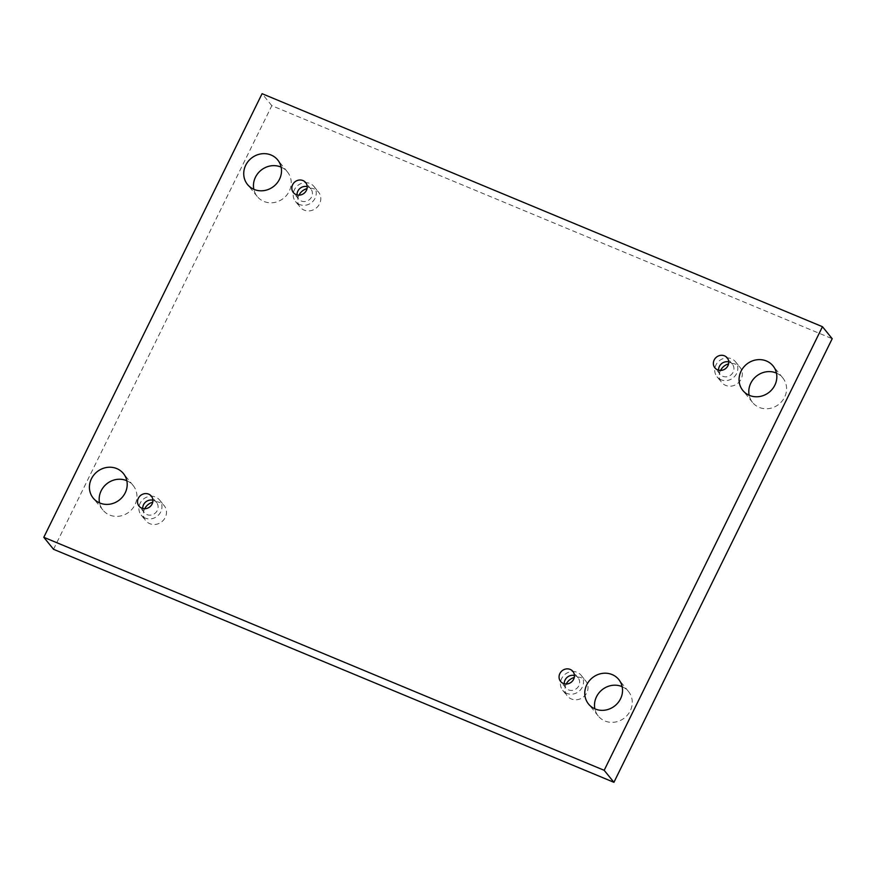 <?xml version="1.0" encoding="UTF-8"?>
<svg xmlns="http://www.w3.org/2000/svg" width="876" height="876" viewBox="0 0 876 876"><rect width="100%" height="100%" fill="white"/><g stroke="black" fill="none" stroke-linecap="round" stroke-linejoin="round"><path stroke-width="0.66" stroke-dasharray="4.38 3.29" d="M53.535 549.296L271.823 105.689L832.2 338.705M271.823 105.689L262.077 93.688M126.823 480.727A19.469 17.98 140.9 0 1 133.163 485.534A19.469 17.98 140.9 0 1 129.385 511.77A19.469 17.98 140.9 0 1 102.941 510.073A19.469 17.98 140.9 0 1 99.535 502.89M622.168 686.696A19.469 17.98 140.9 0 1 628.497 691.503A19.469 17.98 140.9 0 1 624.719 717.74A19.469 17.98 140.9 0 1 598.275 716.042A19.469 17.98 140.9 0 1 594.87 708.859M281.13 167.141A19.469 17.98 140.9 0 1 287.459 171.959A19.469 17.98 140.9 0 1 283.682 198.184A19.469 17.98 140.9 0 1 257.237 196.487A19.469 17.98 140.9 0 1 253.832 189.304M776.465 373.11A19.469 17.98 140.9 0 1 782.805 377.917A19.469 17.98 140.9 0 1 779.027 404.154A19.469 17.98 140.9 0 1 752.572 402.456A19.469 17.98 140.9 0 1 749.177 395.273M720.532 370.428A11.892 10.994 -39.1 0 0 721.55 382.341A11.892 10.994 -39.1 0 0 725.613 385.363A11.892 10.994 -39.1 0 0 739.651 381.432A11.892 10.994 -39.1 0 0 740.023 367.351A11.892 10.994 -39.1 0 0 728.569 363.901M299.001 195.14A11.892 10.994 -39.1 0 0 300.019 207.064A11.892 10.994 -39.1 0 0 304.082 210.087A11.892 10.994 -39.1 0 0 318.108 206.156A11.892 10.994 -39.1 0 0 318.492 192.063A11.892 10.994 -39.1 0 0 307.027 188.625M144.693 508.726A11.892 10.994 -39.1 0 0 145.712 520.651A11.892 10.994 -39.1 0 0 149.774 523.662A11.892 10.994 -39.1 0 0 163.812 519.742A11.892 10.994 -39.1 0 0 164.184 505.649A11.892 10.994 -39.1 0 0 152.731 502.211M566.235 684.003A11.892 10.994 -39.1 0 0 567.254 695.927A11.892 10.994 -39.1 0 0 571.316 698.949A11.892 10.994 -39.1 0 0 585.343 695.018A11.892 10.994 -39.1 0 0 585.726 680.937A11.892 10.994 -39.1 0 0 574.262 677.487M564.275 683.773A7.928 7.326 -39.1 0 0 565.808 687.857A7.928 7.326 -39.1 0 0 578.85 685.722A7.928 7.326 -39.1 0 0 578.127 677.86A7.928 7.326 -39.1 0 0 574.437 675.527M566.794 693.376A11.892 10.994 140.9 0 1 562.731 690.354A11.892 10.994 140.9 0 1 565.042 674.323A11.892 10.994 140.9 0 1 581.204 675.363A11.892 10.994 140.9 0 1 580.821 689.445A11.892 10.994 140.9 0 1 566.794 693.376M142.744 508.496A7.928 7.326 -39.1 0 0 144.266 512.58A7.928 7.326 -39.1 0 0 157.308 510.445A7.928 7.326 -39.1 0 0 156.585 502.583A7.928 7.326 -39.1 0 0 152.906 500.24M145.252 518.099A11.892 10.994 140.9 0 1 141.189 515.077A11.892 10.994 140.9 0 1 143.5 499.046A11.892 10.994 140.9 0 1 159.662 500.087A11.892 10.994 140.9 0 1 159.29 514.168A11.892 10.994 140.9 0 1 145.252 518.099M297.041 194.91A7.928 7.326 -39.1 0 0 298.574 198.994A7.928 7.326 -39.1 0 0 311.615 196.859A7.928 7.326 -39.1 0 0 310.892 188.997A7.928 7.326 -39.1 0 0 307.202 186.654M299.559 204.513A11.892 10.994 140.9 0 1 295.497 201.491A11.892 10.994 140.9 0 1 297.807 185.46A11.892 10.994 140.9 0 1 313.969 186.5A11.892 10.994 140.9 0 1 313.586 200.582A11.892 10.994 140.9 0 1 299.559 204.513M718.583 370.187A7.928 7.326 -39.1 0 0 720.105 374.271A7.928 7.326 -39.1 0 0 733.146 372.136A7.928 7.326 -39.1 0 0 732.424 364.274A7.928 7.326 -39.1 0 0 728.744 361.941M721.09 379.79A11.892 10.994 140.9 0 1 717.028 376.779A11.892 10.994 140.9 0 1 719.338 360.748A11.892 10.994 140.9 0 1 735.501 361.777A11.892 10.994 140.9 0 1 735.128 375.859A11.892 10.994 140.9 0 1 721.09 379.79M578.127 677.86L572.904 671.432M565.808 687.857L560.596 681.429M562.731 690.354L567.254 695.927M581.204 675.363L585.726 680.937M156.585 502.583L151.373 496.155M144.266 512.58L139.054 506.153M141.189 515.077L145.712 520.651M159.662 500.087L164.184 505.649M310.892 188.997L305.669 182.569M298.574 198.994L293.361 192.567M295.497 201.491L300.019 207.064M313.969 186.5L318.492 192.063M732.424 364.274L727.211 357.857M720.105 374.271L714.893 367.843M717.028 376.779L721.55 382.341M735.501 361.777L740.023 367.351M782.805 377.917L773.059 365.927M752.572 402.456L742.837 390.466M287.459 171.959L277.725 159.958M257.237 196.487L247.503 184.497M628.497 691.503L618.763 679.513M598.275 716.042L588.541 704.041M133.163 485.534L123.428 473.544M102.941 510.073L93.195 498.083"/><path stroke-width="1.31" d="M262.077 93.688L822.465 326.704L604.177 770.311L43.8 537.295L262.077 93.688M604.177 770.311L613.923 782.312L832.2 338.705L822.465 326.704M125.202 492.838A19.469 17.98 -39.1 0 0 123.428 473.544A19.469 17.98 -39.1 0 0 91.422 478.789A19.469 17.98 -39.1 0 0 93.195 498.083A19.469 17.98 -39.1 0 0 125.202 492.838M620.537 698.796A19.469 17.98 -39.1 0 0 618.763 679.513A19.469 17.98 -39.1 0 0 586.767 684.758A19.469 17.98 -39.1 0 0 588.541 704.041A19.469 17.98 -39.1 0 0 620.537 698.796M279.499 179.251A19.469 17.98 -39.1 0 0 277.725 159.958A19.469 17.98 -39.1 0 0 245.729 165.203A19.469 17.98 -39.1 0 0 247.503 184.497A19.469 17.98 -39.1 0 0 279.499 179.251M774.833 385.221A19.469 17.98 -39.1 0 0 773.059 365.927A19.469 17.98 -39.1 0 0 741.063 371.172A19.469 17.98 -39.1 0 0 742.837 390.466A19.469 17.98 -39.1 0 0 774.833 385.221M727.934 365.708A7.928 7.326 -39.1 0 0 727.211 357.857A7.928 7.326 -39.1 0 0 716.437 357.167A7.928 7.326 -39.1 0 0 714.893 367.843A7.928 7.326 -39.1 0 0 727.934 365.708M306.392 190.431A7.928 7.326 -39.1 0 0 305.669 182.569A7.928 7.326 -39.1 0 0 294.894 181.879A7.928 7.326 -39.1 0 0 293.361 192.567A7.928 7.326 -39.1 0 0 306.392 190.431M152.096 504.018A7.928 7.326 -39.1 0 0 151.373 496.155A7.928 7.326 -39.1 0 0 140.598 495.466A7.928 7.326 -39.1 0 0 139.054 506.153A7.928 7.326 -39.1 0 0 152.096 504.018M573.627 679.294A7.928 7.326 -39.1 0 0 572.904 671.432A7.928 7.326 -39.1 0 0 562.129 670.742A7.928 7.326 -39.1 0 0 560.596 681.429A7.928 7.326 -39.1 0 0 573.627 679.294M613.923 782.312L53.535 549.296L43.8 537.295M99.535 502.89A19.469 17.98 140.9 0 1 101.167 490.779A19.469 17.98 140.9 0 1 126.823 480.727M594.87 708.859A19.469 17.98 140.9 0 1 596.501 696.748A19.469 17.98 140.9 0 1 622.168 686.696M253.832 189.304A19.469 17.98 140.9 0 1 255.464 177.204A19.469 17.98 140.9 0 1 281.13 167.141M749.177 395.273A19.469 17.98 140.9 0 1 750.798 383.162A19.469 17.98 140.9 0 1 776.465 373.11M728.569 363.901A11.892 10.994 -39.1 0 0 720.532 370.428M307.027 188.625A11.892 10.994 -39.1 0 0 299.001 195.14M152.731 502.211A11.892 10.994 -39.1 0 0 144.693 508.726M574.262 677.487A11.892 10.994 -39.1 0 0 566.235 684.003M574.437 675.527A7.928 7.326 -39.1 0 0 564.275 683.773M152.906 500.24A7.928 7.326 -39.1 0 0 142.744 508.496M307.202 186.654A7.928 7.326 -39.1 0 0 297.041 194.91M728.744 361.941A7.928 7.326 -39.1 0 0 718.583 370.187"/></g></svg>
